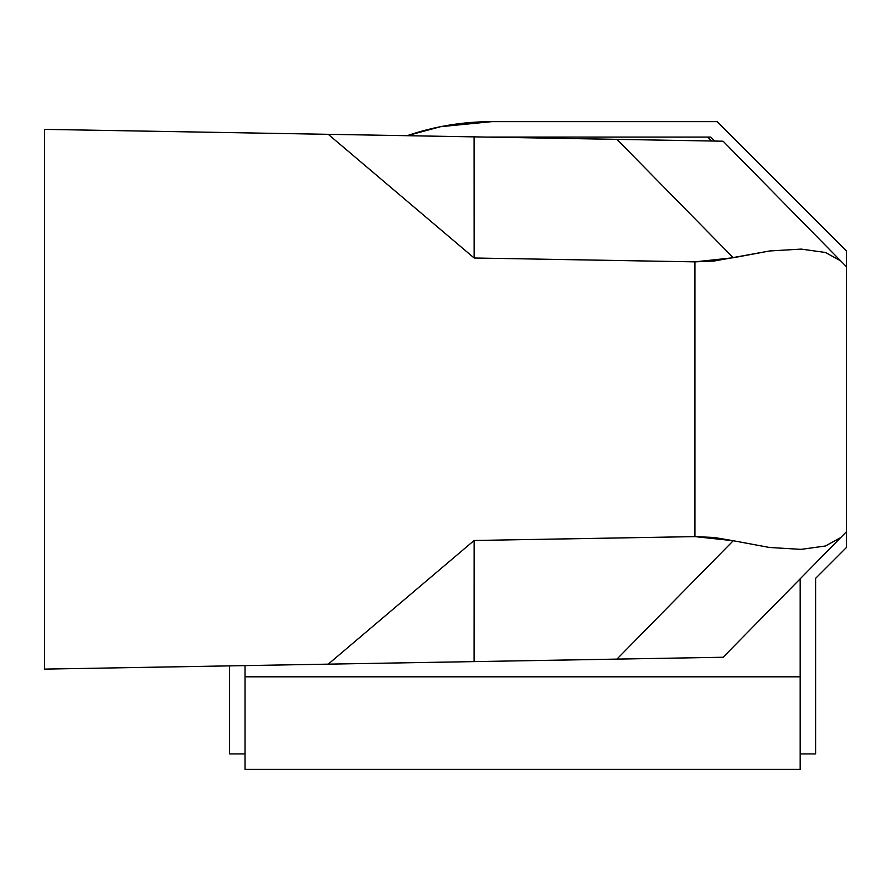 <?xml version="1.0" encoding="UTF-8"?>
<svg xmlns="http://www.w3.org/2000/svg" width="891" height="891" viewBox="0 0 891 891"><rect width="100%" height="100%" fill="white"/><g stroke="black" fill="none" stroke-linecap="round" stroke-linejoin="round"><path stroke-width="1.34" d="M723.102 657.257L44.55 669.108L44.55 129.362L44.55 669.108L328.244 664.151L474.135 540.481L328.244 664.151L616.917 659.117L733.248 540.726L714.27 537.485L694.924 536.616L474.135 540.481L474.09 661.612L474.135 540.481L694.924 536.616L733.248 540.726L616.917 659.117L723.102 657.257L846.45 531.738L846.45 266.732L840.67 260.851L846.45 266.732L846.45 250.972L717.132 121.655L491.765 121.655L440.622 126.689L407.12 135.699A262.154 262.154 0 0 1 491.765 121.655L717.132 121.655L846.45 250.972L846.45 531.738L840.67 537.618L825.367 546.016L801.054 549.368L769.456 547.475L733.248 540.726L769.456 547.475L801.054 549.368L825.367 546.016L840.67 537.618L723.102 657.257M44.55 129.362L328.244 134.318L474.135 258L694.924 261.854L694.924 536.616L694.924 261.854L474.135 258L474.09 136.869L723.102 141.212L840.67 260.851L825.467 252.487L801.221 249.101L769.624 250.972L714.27 260.996L694.924 261.854L733.248 257.744L769.624 250.972L801.221 249.101L825.467 252.487L840.67 260.851L723.102 141.212L616.917 139.352L733.248 257.744L616.917 139.352L328.244 134.318L474.09 136.869L474.135 258L328.244 134.318L44.55 129.362M245.025 676.815L800.185 676.815L245.025 676.815M711.586 141.012L707.654 137.08L711.586 141.012M507.179 137.08L497.178 137.27A262.154 262.154 0 0 1 507.179 137.08M245.025 753.753L245.025 769.345L800.185 769.345L800.185 753.753M245.025 753.92L245.025 665.61L245.025 753.92L229.6 753.92L229.6 665.878L229.6 753.92L245.025 753.92L245.025 769.345L800.185 769.345L800.185 753.92L815.61 753.92L815.61 578.337L846.45 547.497L846.45 531.738L846.45 547.497L815.61 578.337L815.61 753.92L800.185 753.92L800.185 578.816L800.185 753.92M710.74 137.08L714.727 141.068L710.74 137.08L491.765 137.08L710.74 137.08M487.967 137.103A246.74 246.74 0 0 1 491.765 137.08L491.709 137.08M440.622 126.689L407.12 135.699"/></g></svg>
